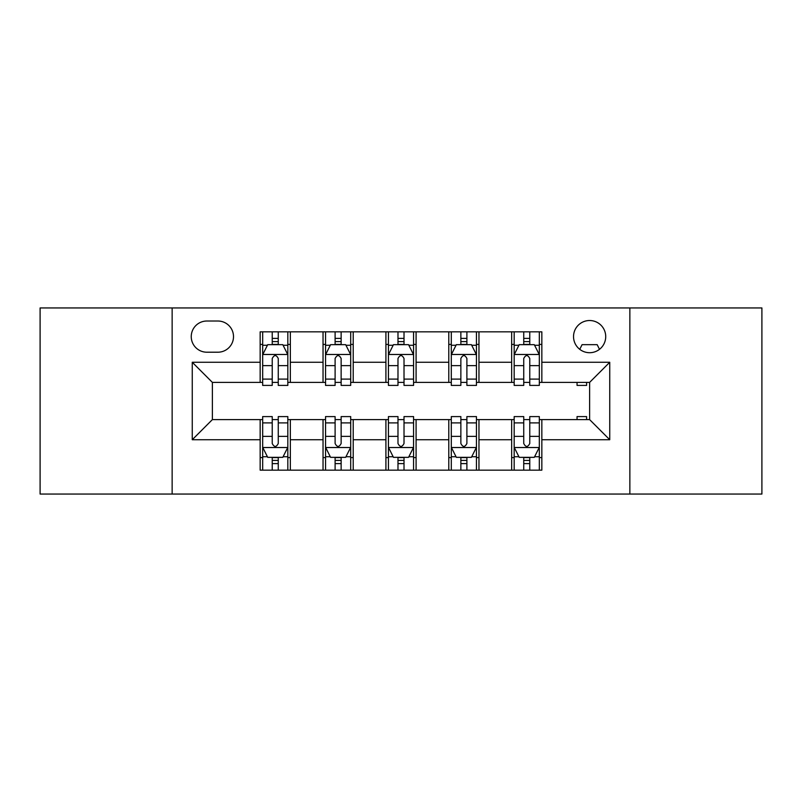 <?xml version="1.0" encoding="UTF-8"?>
<svg xmlns="http://www.w3.org/2000/svg" width="802" height="802" viewBox="0 0 802 802"><rect width="100%" height="100%" fill="white"/><g stroke="black" fill="none" stroke-linecap="round" stroke-linejoin="round"><path stroke-width="1.2" d="M589.62 320.519A16.1 16.1 0 0 0 573.53 336.619A16.1 16.1 0 0 0 589.62 352.71A16.1 16.1 0 0 0 605.721 336.619A16.1 16.1 0 0 0 589.62 320.519M629.861 494.052L761.9 494.052L761.9 307.948L629.861 307.948L629.861 494.052L172.139 494.052L172.139 307.948L40.1 307.948L40.1 494.052L172.139 494.052M206.846 352.208L217.913 352.208A15.589 15.589 0 0 0 233.502 336.619A15.589 15.589 0 0 0 217.913 321.021L206.846 321.021A15.589 15.589 0 0 0 191.247 336.619A15.589 15.589 0 0 0 206.846 352.208M629.861 307.948L172.139 307.948M260.159 439.727L192.259 439.727L192.259 362.273L260.159 362.273L260.159 382.394L212.38 382.394L212.38 419.606L260.159 419.606L260.159 470.162L541.841 470.162L541.841 419.606L589.62 419.606L589.62 382.394L541.841 382.394L541.841 362.273L609.741 362.273L609.741 439.727L541.841 439.727M541.841 362.273L541.841 331.838L260.159 331.838L260.159 362.273M511.656 331.838L511.656 382.394L514.172 382.394M523.736 382.394L529.771 382.394M539.325 382.394L541.841 382.394M511.656 382.394L476.448 382.394M448.789 331.838L448.789 382.394L451.295 382.394M460.859 382.394L466.894 382.394M448.789 382.394L413.571 382.394M385.912 331.838L385.912 382.394L388.429 382.394M397.982 382.394L404.018 382.394M385.912 382.394L350.705 382.394M323.036 331.838L323.036 382.394L325.552 382.394M335.106 382.394L341.141 382.394M323.036 382.394L287.828 382.394M260.159 382.394L262.675 382.394M272.229 382.394L278.264 382.394M260.159 419.606L262.675 419.606M272.229 419.606L278.264 419.606M287.828 419.606L290.344 419.606L290.344 470.162M325.552 419.606L290.344 419.606M335.106 419.606L341.141 419.606M350.705 419.606L353.211 419.606L353.211 470.162M388.429 419.606L353.211 419.606M397.982 419.606L404.018 419.606M413.571 419.606L416.088 419.606L416.088 470.162M451.295 419.606L416.088 419.606M460.859 419.606L466.894 419.606M476.448 419.606L478.964 419.606L478.964 470.162M514.172 419.606L478.964 419.606M523.736 419.606L529.771 419.606M539.325 419.606L541.841 419.606M290.344 331.838L290.344 382.394M260.159 344.409L262.675 344.409M272.229 344.409L278.264 344.409M287.828 344.409L290.344 344.409M260.159 457.591L262.675 457.591M272.229 457.591L278.264 457.591M287.828 457.591L290.344 457.591M323.036 419.606L323.036 470.162M353.211 331.838L353.211 382.394M323.036 344.409L325.552 344.409M335.106 344.409L341.141 344.409M350.705 344.409L353.211 344.409M323.036 457.591L325.552 457.591M335.106 457.591L341.141 457.591M350.705 457.591L353.211 457.591M385.912 419.606L385.912 470.162M385.912 457.591L388.429 457.591M397.982 457.591L404.018 457.591M413.571 457.591L416.088 457.591M416.088 331.838L416.088 382.394M385.912 344.409L388.429 344.409M397.982 344.409L404.018 344.409M413.571 344.409L416.088 344.409M448.789 419.606L448.789 470.162M448.789 457.591L451.295 457.591M460.859 457.591L466.894 457.591M476.448 457.591L478.964 457.591M478.964 331.838L478.964 382.394M448.789 344.409L451.295 344.409M460.859 344.409L466.894 344.409M476.448 344.409L478.964 344.409M511.656 419.606L511.656 470.162M511.656 457.591L514.172 457.591M523.736 457.591L529.771 457.591M539.325 457.591L541.841 457.591M511.656 344.409L514.172 344.409M523.736 344.409L529.771 344.409M539.325 344.409L541.841 344.409M212.38 382.394L192.259 362.273M212.38 419.606L192.259 439.727M609.741 362.273L589.62 382.394M609.741 439.727L589.62 419.606M278.264 338.374L272.229 338.374M287.828 379.105L278.264 379.105L278.264 385.411L287.828 385.411L287.828 354.725L282.795 344.659L267.708 344.659L262.675 354.725L262.675 385.411L272.229 385.411L272.229 379.105L262.675 379.105M262.675 354.725L262.675 331.838M287.828 354.725L287.828 331.838M272.229 344.659L272.229 331.838M278.264 331.838L278.264 344.659M278.264 379.105L278.264 358.494C276.259 354.624 274.244 354.624 272.229 358.494L272.229 379.105M272.229 463.626L278.264 463.626M262.675 422.895L272.229 422.895L272.229 416.589L262.675 416.589L262.675 447.275L267.708 457.34L282.795 457.34L287.828 447.275L287.828 416.589L278.264 416.589L278.264 422.895L287.828 422.895M287.828 447.275L287.828 470.162M262.675 447.275L262.675 470.162M278.264 457.34L278.264 470.162M272.229 470.162L272.229 457.34M272.229 422.895L272.229 443.506C274.244 447.376 276.259 447.376 278.264 443.506L278.264 422.895M341.141 338.374L335.106 338.374M350.705 379.105L341.141 379.105L341.141 385.411L350.705 385.411L350.705 354.725L345.672 344.659L330.584 344.659L325.552 354.725L325.552 385.411L335.106 385.411L335.106 379.105L325.552 379.105M325.552 354.725L325.552 331.838M350.705 354.725L350.705 331.838M335.106 344.659L335.106 331.838M341.141 331.838L341.141 344.659M341.141 379.105L341.141 358.494C339.136 354.624 337.121 354.624 335.106 358.494L335.106 379.105M404.018 338.374L397.982 338.374M413.571 379.105L404.018 379.105L404.018 385.411L413.571 385.411L413.571 354.725L408.549 344.659L393.451 344.659L388.429 354.725L388.429 385.411L397.982 385.411L397.982 379.105L388.429 379.105M388.429 354.725L388.429 331.838M413.571 354.725L413.571 331.838M397.982 344.659L397.982 331.838M404.018 331.838L404.018 344.659M404.018 379.105L404.018 358.494C402.013 354.624 399.998 354.624 397.982 358.494L397.982 379.105M466.894 338.374L460.859 338.374M476.448 379.105L466.894 379.105L466.894 385.411L476.448 385.411L476.448 354.725L471.416 344.659L456.328 344.659L451.295 354.725L451.295 385.411L460.859 385.411L460.859 379.105L451.295 379.105M451.295 354.725L451.295 331.838M476.448 354.725L476.448 331.838M460.859 344.659L460.859 331.838M466.894 331.838L466.894 344.659M466.894 379.105L466.894 358.494C464.879 354.624 462.874 354.624 460.859 358.494L460.859 379.105M335.106 463.626L341.141 463.626M325.552 422.895L335.106 422.895L335.106 416.589L325.552 416.589L325.552 447.275L330.584 457.34L345.672 457.34L350.705 447.275L350.705 416.589L341.141 416.589L341.141 422.895L350.705 422.895M350.705 447.275L350.705 470.162M325.552 447.275L325.552 470.162M341.141 457.34L341.141 470.162M335.106 470.162L335.106 457.34M335.106 422.895L335.106 443.506C337.121 447.376 339.126 447.376 341.141 443.506L341.141 422.895M397.982 463.626L404.018 463.626M388.429 422.895L397.982 422.895L397.982 416.589L388.429 416.589L388.429 447.275L393.451 457.34L408.549 457.34L413.571 447.275L413.571 416.589L404.018 416.589L404.018 422.895L413.571 422.895M413.571 447.275L413.571 470.162M388.429 447.275L388.429 470.162M404.018 457.34L404.018 470.162M397.982 470.162L397.982 457.34M397.982 422.895L397.982 443.506C399.987 447.376 402.002 447.376 404.018 443.506L404.018 422.895M460.859 463.626L466.894 463.626M451.295 422.895L460.859 422.895L460.859 416.589L451.295 416.589L451.295 447.275L456.328 457.34L471.416 457.34L476.448 447.275L476.448 416.589L466.894 416.589L466.894 422.895L476.448 422.895M476.448 447.275L476.448 470.162M451.295 447.275L451.295 470.162M466.894 457.34L466.894 470.162M460.859 470.162L460.859 457.34M460.859 422.895L460.859 443.506C462.864 447.376 464.879 447.376 466.894 443.506L466.894 422.895M529.771 338.374L523.736 338.374M539.325 379.105L529.771 379.105L529.771 385.411L539.325 385.411L539.325 354.725L534.292 344.659L519.205 344.659L514.172 354.725L514.172 385.411L523.736 385.411L523.736 379.105L514.172 379.105M514.172 354.725L514.172 331.838M539.325 354.725L539.325 331.838M523.736 344.659L523.736 331.838M529.771 331.838L529.771 344.659M529.771 379.105L529.771 358.494C527.756 354.624 525.741 354.624 523.736 358.494L523.736 379.105M523.736 463.626L529.771 463.626M514.172 422.895L523.736 422.895L523.736 416.589L514.172 416.589L514.172 447.275L519.205 457.34L534.292 457.34L539.325 447.275L539.325 416.589L529.771 416.589L529.771 422.895L539.325 422.895M539.325 447.275L539.325 470.162M514.172 447.275L514.172 470.162M529.771 457.34L529.771 470.162M523.736 470.162L523.736 457.34M523.736 422.895L523.736 443.506C525.741 447.376 527.756 447.376 529.771 443.506L529.771 422.895M577.049 382.394L577.049 385.411L586.603 385.411L586.603 382.394M599.495 349.331L597.169 344.659L582.082 344.659L579.746 349.331M577.049 419.606L577.049 416.589L586.603 416.589L586.603 419.606M323.036 439.727L290.344 439.727M323.036 362.273L290.344 362.273M385.912 362.273L353.211 362.273M385.912 439.727L353.211 439.727M448.789 362.273L416.088 362.273M448.789 439.727L416.088 439.727M511.656 362.273L478.964 362.273M511.656 439.727L478.964 439.727M287.697 354.474L262.805 354.474M262.675 345.271L267.407 345.271M283.096 345.271L287.828 345.271M272.229 365.622L262.675 365.622M287.828 365.622L278.264 365.622M278.264 341.582L272.229 341.582M262.805 447.526L287.697 447.526M287.828 456.729L283.096 456.729M267.407 456.729L262.675 456.729M278.264 436.378L287.828 436.378M262.675 436.378L272.229 436.378M272.229 460.418L278.264 460.418M350.574 354.474L325.672 354.474M325.552 345.271L330.284 345.271M345.973 345.271L350.705 345.271M335.106 365.622L325.552 365.622M350.705 365.622L341.141 365.622M341.141 341.582L335.106 341.582M413.451 354.474L388.549 354.474M388.429 345.271L393.15 345.271M408.85 345.271L413.571 345.271M397.982 365.622L388.429 365.622M413.571 365.622L404.018 365.622M404.018 341.582L397.982 341.582M476.328 354.474L451.426 354.474M451.295 345.271L456.027 345.271M471.716 345.271L476.448 345.271M460.859 365.622L451.295 365.622M476.448 365.622L466.894 365.622M466.894 341.582L460.859 341.582M325.672 447.526L350.574 447.526M350.705 456.729L345.973 456.729M330.284 456.729L325.552 456.729M341.141 436.378L350.705 436.378M325.552 436.378L335.106 436.378M335.106 460.418L341.141 460.418M388.549 447.526L413.451 447.526M413.571 456.729L408.85 456.729M393.15 456.729L388.429 456.729M404.018 436.378L413.571 436.378M388.429 436.378L397.982 436.378M397.982 460.418L404.018 460.418M451.426 447.526L476.328 447.526M476.448 456.729L471.716 456.729M456.027 456.729L451.295 456.729M466.894 436.378L476.448 436.378M451.295 436.378L460.859 436.378M460.859 460.418L466.894 460.418M539.195 354.474L514.303 354.474M514.172 345.271L518.904 345.271M534.593 345.271L539.325 345.271M523.736 365.622L514.172 365.622M539.325 365.622L529.771 365.622M529.771 341.582L523.736 341.582M514.303 447.526L539.195 447.526M539.325 456.729L534.593 456.729M518.904 456.729L514.172 456.729M529.771 436.378L539.325 436.378M514.172 436.378L523.736 436.378M523.736 460.418L529.771 460.418"/></g></svg>
